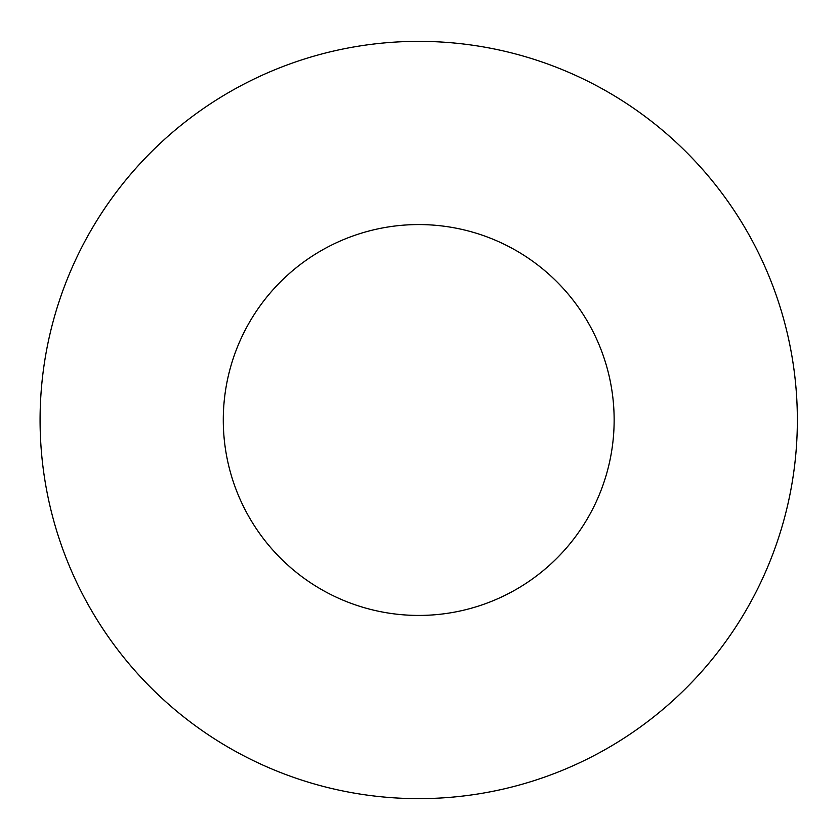 <?xml version="1.0" encoding="UTF-8"?>
<svg xmlns="http://www.w3.org/2000/svg" width="840" height="840" viewBox="0 0 840 840"><rect width="100%" height="100%" fill="white"/><g stroke="black" fill="none" stroke-linecap="round" stroke-linejoin="round"><path stroke-width="1.26" d="M797.36 420A378.641 378.641 0 0 0 229.404 92.085A378.641 378.641 0 0 0 229.404 747.915A378.641 378.641 0 0 0 797.36 420M614.145 420A195.426 195.426 0 0 1 321.006 589.25A195.426 195.426 0 0 1 321.006 250.751A195.426 195.426 0 0 1 614.145 420"/></g></svg>
